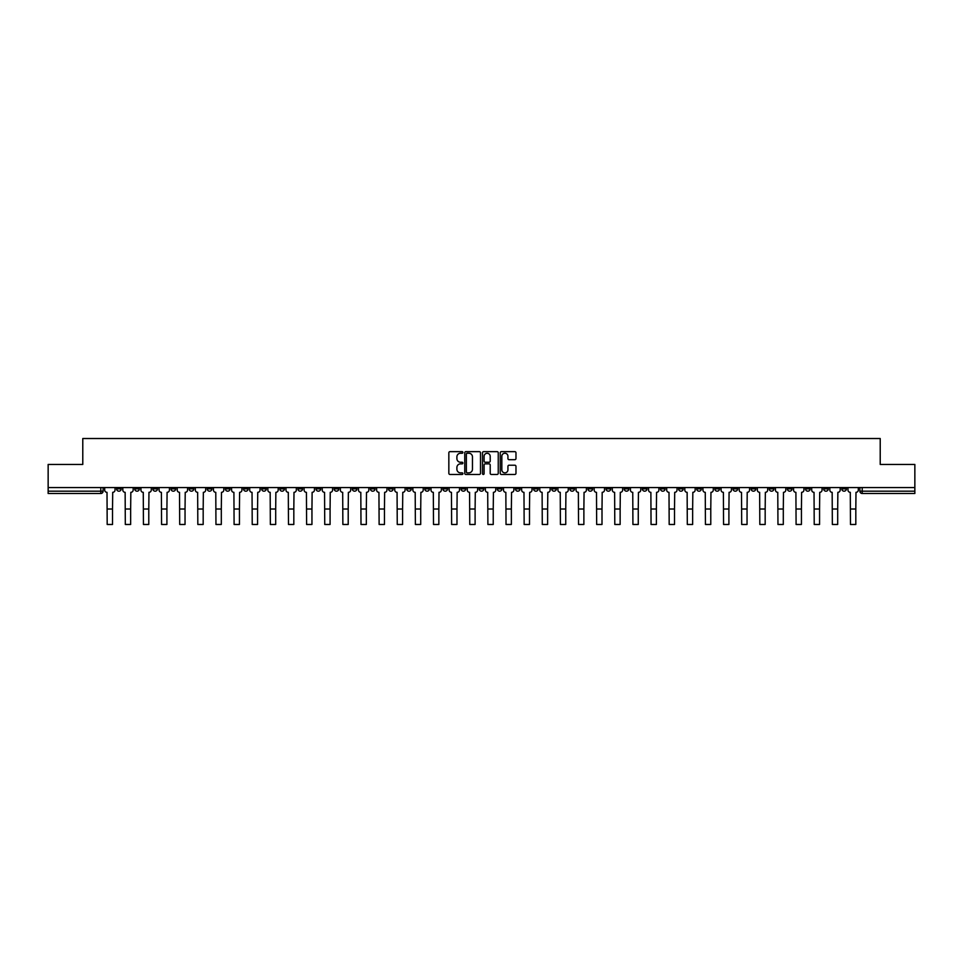 <?xml version="1.0" encoding="UTF-8"?>
<svg xmlns="http://www.w3.org/2000/svg" width="963" height="963" viewBox="0 0 963 963"><rect width="100%" height="100%" fill="white"/><g stroke="black" fill="none" stroke-linecap="round" stroke-linejoin="round"><path stroke-width="1.44" d="M462.902 452.441A0.794 0.794 0 0 0 462.108 451.647L449.986 451.647A1.144 1.144 0 0 0 448.842 452.791L448.842 473.315A1.144 1.144 0 0 0 449.986 474.458L462.108 474.458A0.794 0.794 0 0 0 462.902 473.664A0.794 0.794 0 0 0 462.108 472.857L460.543 472.857A3.647 3.647 0 0 1 456.895 469.21L456.895 467.5A3.647 3.647 0 0 1 460.543 463.853L462.108 463.853A0.794 0.794 0 0 0 462.902 463.047A0.794 0.794 0 0 0 462.108 462.252L460.543 462.252A3.647 3.647 0 0 1 456.895 458.605L456.895 456.895A3.647 3.647 0 0 1 460.543 453.236L462.108 453.236A0.794 0.794 0 0 0 462.902 452.441M714.847 487.567L714.847 488.855L719.505 488.855A2.323 2.323 0 0 1 717.17 491.178A2.323 2.323 0 0 1 714.847 488.855L714.847 487.567M606.076 487.567L606.076 488.855L610.723 488.855A2.323 2.323 0 0 1 608.399 491.178A2.323 2.323 0 0 1 606.076 488.855L606.076 487.567M587.948 487.567L587.948 488.855L592.594 488.855A2.323 2.323 0 0 1 590.271 491.178A2.323 2.323 0 0 1 587.948 488.855L587.948 487.567M479.177 487.567L479.177 488.855L483.823 488.855A2.323 2.323 0 0 1 481.5 491.178A2.323 2.323 0 0 1 479.177 488.855L479.177 487.567M461.048 487.567L461.048 488.855L465.695 488.855A2.323 2.323 0 0 1 463.372 491.178A2.323 2.323 0 0 1 461.048 488.855L461.048 487.567M442.92 487.567L442.92 488.855L447.566 488.855A2.323 2.323 0 0 1 445.243 491.178A2.323 2.323 0 0 1 442.92 488.855L442.92 487.567M406.663 487.567L406.663 488.855L411.309 488.855A2.323 2.323 0 0 1 408.986 491.178A2.323 2.323 0 0 1 406.663 488.855L406.663 487.567M370.406 488.855L370.406 487.567L370.406 488.855A2.323 2.323 0 0 0 372.729 491.178A2.323 2.323 0 0 1 370.406 488.855L375.052 488.855A2.323 2.323 0 0 1 372.729 491.178A2.323 2.323 0 0 0 375.052 488.855L375.052 487.567L375.052 488.855M352.277 488.855L352.277 487.567L352.277 488.855A2.323 2.323 0 0 0 354.601 491.178A2.323 2.323 0 0 1 352.277 488.855L356.924 488.855A2.323 2.323 0 0 1 354.601 491.178M334.149 488.855L334.149 487.567L334.149 488.855A2.323 2.323 0 0 0 336.472 491.178A2.323 2.323 0 0 1 334.149 488.855L338.795 488.855A2.323 2.323 0 0 1 336.472 491.178A2.323 2.323 0 0 0 338.795 488.855L338.795 487.567L338.795 488.855M316.02 487.567L316.02 488.855L320.667 488.855A2.323 2.323 0 0 1 318.344 491.178A2.323 2.323 0 0 1 316.02 488.855L316.02 487.567M297.892 487.567L297.892 488.855L302.538 488.855A2.323 2.323 0 0 1 300.215 491.178A2.323 2.323 0 0 1 297.892 488.855L297.892 487.567M279.764 487.567L279.764 488.855L284.41 488.855A2.323 2.323 0 0 1 282.087 491.178A2.323 2.323 0 0 1 279.764 488.855L279.764 487.567M261.635 488.855L261.635 487.567L261.635 488.855A2.323 2.323 0 0 0 263.958 491.178A2.323 2.323 0 0 1 261.635 488.855L266.282 488.855A2.323 2.323 0 0 1 263.958 491.178M225.366 488.855L225.366 487.567L225.366 488.855A2.323 2.323 0 0 0 227.701 491.178A2.323 2.323 0 0 1 225.366 488.855L230.025 488.855A2.323 2.323 0 0 1 227.701 491.178A2.323 2.323 0 0 0 230.025 488.855L230.025 487.567L230.025 488.855M207.238 488.855L207.238 487.567L207.238 488.855A2.323 2.323 0 0 0 209.561 491.178A2.323 2.323 0 0 1 207.238 488.855L211.896 488.855A2.323 2.323 0 0 1 209.561 491.178A2.323 2.323 0 0 0 211.896 488.855L211.896 487.567L211.896 488.855M189.109 488.855L189.109 487.567L189.109 488.855A2.323 2.323 0 0 0 191.432 491.178A2.323 2.323 0 0 1 189.109 488.855L193.768 488.855A2.323 2.323 0 0 1 191.432 491.178A2.323 2.323 0 0 0 193.768 488.855L193.768 487.567L193.768 488.855M170.981 488.855L170.981 487.567L170.981 488.855A2.323 2.323 0 0 0 173.304 491.178A2.323 2.323 0 0 1 170.981 488.855L175.639 488.855A2.323 2.323 0 0 1 173.304 491.178M152.852 488.855L152.852 487.567L152.852 488.855A2.323 2.323 0 0 0 155.175 491.178A2.323 2.323 0 0 1 152.852 488.855L157.499 488.855A2.323 2.323 0 0 1 155.175 491.178A2.323 2.323 0 0 0 157.499 488.855L157.499 487.567L157.499 488.855M134.724 488.855L134.724 487.567L134.724 488.855A2.323 2.323 0 0 0 137.047 491.178A2.323 2.323 0 0 1 134.724 488.855L139.37 488.855A2.323 2.323 0 0 1 137.047 491.178A2.323 2.323 0 0 0 139.37 488.855L139.37 487.567L139.37 488.855M514.832 459.688A1.144 1.144 0 0 0 515.975 458.544L515.975 452.791A1.144 1.144 0 0 0 514.832 451.647L501.374 451.647A1.144 1.144 0 0 0 500.23 452.791L500.23 473.315A1.144 1.144 0 0 0 501.374 474.458L514.832 474.458A1.144 1.144 0 0 0 515.975 473.315L515.975 466.357A1.144 1.144 0 0 0 514.832 465.213L509.078 465.213A1.144 1.144 0 0 0 507.934 466.357L507.934 469.812A3.045 3.045 0 0 1 504.889 472.857A3.045 3.045 0 0 1 501.831 469.812L501.831 456.293A3.045 3.045 0 0 1 504.889 453.236A3.045 3.045 0 0 1 507.934 456.293L507.934 458.544A1.144 1.144 0 0 0 509.078 459.688L514.832 459.688M48.15 487.567L48.15 464.443L82.782 464.443L82.782 438.526L880.218 438.526L880.218 464.443L914.85 464.443L914.85 487.567L48.15 487.567L48.15 491.178L103.113 491.178L103.113 487.567M480.501 452.791A1.144 1.144 0 0 0 479.357 451.647L465.899 451.647A1.144 1.144 0 0 0 464.756 452.791L464.756 473.315A1.144 1.144 0 0 0 465.899 474.458L479.357 474.458A1.144 1.144 0 0 0 480.501 473.315L480.501 452.791M483.643 451.647L497.101 451.647A1.144 1.144 0 0 1 498.244 452.791L498.244 473.315A1.144 1.144 0 0 1 497.101 474.458L491.335 474.458A1.144 1.144 0 0 1 490.203 473.315L490.203 464.997A1.144 1.144 0 0 0 489.06 463.853L485.232 463.853A1.144 1.144 0 0 0 484.1 464.997L484.1 473.664A0.794 0.794 0 0 1 483.294 474.458A0.794 0.794 0 0 1 482.499 473.664L482.499 452.791A1.144 1.144 0 0 1 483.643 451.647M859.887 487.567L859.887 491.178L914.85 491.178L914.85 493.501L862.21 493.501A2.323 2.323 0 0 1 859.887 491.178A2.323 2.323 0 0 0 862.21 493.501L862.21 487.567M914.85 487.567L914.85 491.178M103.113 491.178A2.323 2.323 0 0 1 100.79 493.501L48.15 493.501L48.15 491.178M846.405 487.567L846.405 488.855A2.323 2.323 0 0 1 844.082 491.178A2.323 2.323 0 0 1 841.758 488.855L846.405 488.855M841.758 487.567L841.758 488.855M828.276 487.567L828.276 488.855A2.323 2.323 0 0 1 825.953 491.178A2.323 2.323 0 0 1 823.63 488.855L828.276 488.855M823.63 487.567L823.63 488.855M810.148 488.855L810.148 487.567L810.148 488.855A2.323 2.323 0 0 1 807.825 491.178A2.323 2.323 0 0 1 805.501 488.855L810.148 488.855A2.323 2.323 0 0 1 807.825 491.178M805.501 487.567L805.501 488.855M792.019 487.567L792.019 488.855A2.323 2.323 0 0 1 789.696 491.178A2.323 2.323 0 0 1 787.361 488.855A2.323 2.323 0 0 0 789.696 491.178M787.361 487.567L787.361 488.855L792.019 488.855M773.891 487.567L773.891 488.855A2.323 2.323 0 0 1 771.568 491.178A2.323 2.323 0 0 1 769.232 488.855L773.891 488.855A2.323 2.323 0 0 1 771.568 491.178M769.232 487.567L769.232 488.855M755.762 487.567L755.762 488.855A2.323 2.323 0 0 1 753.439 491.178A2.323 2.323 0 0 1 751.104 488.855A2.323 2.323 0 0 0 753.439 491.178M751.104 487.567L751.104 488.855L755.762 488.855M737.634 487.567L737.634 488.855A2.323 2.323 0 0 1 735.299 491.178A2.323 2.323 0 0 1 732.975 488.855L737.634 488.855M732.975 487.567L732.975 488.855M719.505 487.567L719.505 488.855A2.323 2.323 0 0 1 717.17 491.178M701.365 487.567L701.365 488.855A2.323 2.323 0 0 1 699.042 491.178A2.323 2.323 0 0 1 696.718 488.855L701.365 488.855M696.718 487.567L696.718 488.855M683.236 487.567L683.236 488.855A2.323 2.323 0 0 1 680.913 491.178A2.323 2.323 0 0 1 678.59 488.855L683.236 488.855M678.59 487.567L678.59 488.855M665.108 487.567L665.108 488.855A2.323 2.323 0 0 1 662.785 491.178A2.323 2.323 0 0 1 660.462 488.855A2.323 2.323 0 0 0 662.785 491.178M660.462 487.567L660.462 488.855L665.108 488.855M646.98 487.567L646.98 488.855A2.323 2.323 0 0 1 644.656 491.178A2.323 2.323 0 0 1 642.333 488.855L646.98 488.855M642.333 487.567L642.333 488.855M628.851 487.567L628.851 488.855A2.323 2.323 0 0 1 626.528 491.178A2.323 2.323 0 0 1 624.205 488.855L628.851 488.855M624.205 487.567L624.205 488.855M610.723 487.567L610.723 488.855M592.594 487.567L592.594 488.855L592.594 487.567M574.466 487.567L574.466 488.855A2.323 2.323 0 0 1 572.142 491.178A2.323 2.323 0 0 1 569.819 488.855L574.466 488.855M569.819 487.567L569.819 488.855M556.337 487.567L556.337 488.855A2.323 2.323 0 0 1 554.014 491.178A2.323 2.323 0 0 1 551.691 488.855L556.337 488.855M551.691 487.567L551.691 488.855M538.209 487.567L538.209 488.855A2.323 2.323 0 0 1 535.885 491.178A2.323 2.323 0 0 1 533.562 488.855L538.209 488.855M533.562 487.567L533.562 488.855M520.08 487.567L520.08 488.855A2.323 2.323 0 0 1 517.757 491.178A2.323 2.323 0 0 1 515.434 488.855L520.08 488.855M515.434 487.567L515.434 488.855M501.952 487.567L501.952 488.855A2.323 2.323 0 0 1 499.628 491.178A2.323 2.323 0 0 1 497.305 488.855L501.952 488.855M497.305 487.567L497.305 488.855M483.823 487.567L483.823 488.855A2.323 2.323 0 0 1 481.5 491.178M465.695 487.567L465.695 488.855M447.566 488.855L447.566 487.567L447.566 488.855A2.323 2.323 0 0 1 445.243 491.178M429.438 487.567L429.438 488.855A2.323 2.323 0 0 1 427.115 491.178A2.323 2.323 0 0 1 424.791 488.855A2.323 2.323 0 0 0 427.115 491.178A2.323 2.323 0 0 0 429.438 488.855L424.791 488.855L424.791 487.567M411.309 488.855L411.309 487.567L411.309 488.855A2.323 2.323 0 0 1 408.986 491.178M393.181 487.567L393.181 488.855A2.323 2.323 0 0 1 390.858 491.178A2.323 2.323 0 0 1 388.534 488.855A2.323 2.323 0 0 0 390.858 491.178M388.534 487.567L388.534 488.855L393.181 488.855M356.924 487.567L356.924 488.855L356.924 487.567M320.667 488.855L320.667 487.567L320.667 488.855A2.323 2.323 0 0 1 318.344 491.178M302.538 488.855L302.538 487.567L302.538 488.855A2.323 2.323 0 0 1 300.215 491.178M284.41 488.855L284.41 487.567L284.41 488.855A2.323 2.323 0 0 1 282.087 491.178M266.282 487.567L266.282 488.855L266.282 487.567M248.153 488.855L248.153 487.567L248.153 488.855A2.323 2.323 0 0 1 245.83 491.178A2.323 2.323 0 0 1 243.495 488.855L248.153 488.855A2.323 2.323 0 0 1 245.83 491.178M243.495 487.567L243.495 488.855M175.639 487.567L175.639 488.855L175.639 487.567M121.242 487.567L121.242 488.855A2.323 2.323 0 0 1 118.918 491.178A2.323 2.323 0 0 1 116.595 488.855A2.323 2.323 0 0 0 118.918 491.178A2.323 2.323 0 0 0 121.242 488.855L121.242 487.567M116.595 487.567L116.595 488.855L121.242 488.855M467.151 453.236A0.794 0.794 0 0 0 466.357 454.042L466.357 472.063A0.794 0.794 0 0 0 467.151 472.857L468.812 472.857A3.647 3.647 0 0 0 472.46 469.21L472.46 456.895A3.647 3.647 0 0 0 468.812 453.236L467.151 453.236M490.203 456.354A3.045 3.045 0 0 0 487.146 453.296A3.045 3.045 0 0 0 484.1 456.354L484.1 461.108A1.144 1.144 0 0 0 485.232 462.252L489.06 462.252A1.144 1.144 0 0 0 490.203 461.108L490.203 456.354M104.69 487.567L104.69 490.011A2.323 2.323 0 0 0 107.013 492.334L107.182 524.474L112.527 524.474L112.527 509.018L107.182 509.018M115.03 487.567L115.03 490.011A2.323 2.323 0 0 1 112.707 492.334L112.527 509.018M122.819 487.567L122.819 490.011A2.323 2.323 0 0 0 125.142 492.334L125.31 524.474L130.655 524.474L130.655 509.018L125.31 509.018M133.159 487.567L133.159 490.011A2.323 2.323 0 0 1 130.836 492.334L130.655 509.018M140.947 487.567L140.947 490.011A2.323 2.323 0 0 0 143.27 492.334L143.439 524.474L148.784 524.474L148.784 509.018L143.439 509.018M151.287 487.567L151.287 490.011A2.323 2.323 0 0 1 148.964 492.334L148.784 509.018M159.076 487.567L159.076 490.011A2.323 2.323 0 0 0 161.399 492.334L161.567 524.474L166.912 524.474L166.912 509.018L161.567 509.018M169.416 487.567L169.416 490.011A2.323 2.323 0 0 1 167.093 492.334L166.912 509.018M177.204 487.567L177.204 490.011A2.323 2.323 0 0 0 179.527 492.334L179.696 524.474L185.04 524.474L185.04 509.018L179.696 509.018M187.544 487.567L187.544 490.011A2.323 2.323 0 0 1 185.221 492.334L185.04 509.018M195.333 487.567L195.333 490.011A2.323 2.323 0 0 0 197.656 492.334L197.824 524.474L203.181 524.474L203.181 509.018L197.824 509.018M205.673 487.567L205.673 490.011A2.323 2.323 0 0 1 203.349 492.334L203.181 509.018M213.461 487.567L213.461 490.011A2.323 2.323 0 0 0 215.784 492.334L215.953 524.474L221.309 524.474L221.309 509.018L215.953 509.018M223.801 487.567L223.801 490.011A2.323 2.323 0 0 1 221.478 492.334L221.309 509.018M231.589 487.567L231.589 490.011A2.323 2.323 0 0 0 233.913 492.334L234.093 524.474L239.438 524.474L239.438 509.018L234.093 509.018M241.93 487.567L241.93 490.011A2.323 2.323 0 0 1 239.606 492.334L239.438 509.018M249.718 487.567L249.718 490.011A2.323 2.323 0 0 0 252.041 492.334L252.222 524.474L257.566 524.474L257.566 509.018L252.222 509.018M260.058 487.567L260.058 490.011A2.323 2.323 0 0 1 257.735 492.334L257.566 509.018M267.846 487.567L267.846 490.011A2.323 2.323 0 0 0 270.17 492.334L270.35 524.474L275.695 524.474L275.695 509.018L270.35 509.018M278.187 487.567L278.187 490.011A2.323 2.323 0 0 1 275.863 492.334L275.695 509.018M285.975 487.567L285.975 490.011A2.323 2.323 0 0 0 288.298 492.334L288.479 524.474L293.823 524.474L293.823 509.018L288.479 509.018M296.315 487.567L296.315 490.011A2.323 2.323 0 0 1 293.992 492.334L293.823 509.018M304.103 487.567L304.103 490.011A2.323 2.323 0 0 0 306.427 492.334L306.607 524.474L311.952 524.474L311.952 509.018L306.607 509.018M314.444 487.567L314.444 490.011A2.323 2.323 0 0 1 312.12 492.334L311.952 509.018M322.232 487.567L322.232 490.011A2.323 2.323 0 0 0 324.555 492.334L324.736 524.474L330.08 524.474L330.08 509.018L324.736 509.018M332.572 487.567L332.572 490.011A2.323 2.323 0 0 1 330.249 492.334L330.08 509.018M340.36 487.567L340.36 490.011A2.323 2.323 0 0 0 342.684 492.334L342.864 524.474L348.209 524.474L348.209 509.018L342.864 509.018M350.701 487.567L350.701 490.011A2.323 2.323 0 0 1 348.377 492.334L348.209 509.018M358.489 487.567L358.489 490.011A2.323 2.323 0 0 0 360.812 492.334L360.993 524.474L366.337 524.474L366.337 509.018L360.993 509.018M368.829 487.567L368.829 490.011A2.323 2.323 0 0 1 366.506 492.334L366.337 509.018M376.617 487.567L376.617 490.011A2.323 2.323 0 0 0 378.941 492.334L379.121 524.474L384.466 524.474L384.466 509.018L379.121 509.018M386.957 487.567L386.957 490.011A2.323 2.323 0 0 1 384.634 492.334L384.466 509.018M394.746 487.567L394.746 490.011A2.323 2.323 0 0 0 397.069 492.334L397.25 524.474L402.594 524.474L402.594 509.018L397.25 509.018M405.086 487.567L405.086 490.011A2.323 2.323 0 0 1 402.763 492.334L402.594 509.018M412.874 487.567L412.874 490.011A2.323 2.323 0 0 0 415.197 492.334L415.378 524.474L420.723 524.474L420.723 509.018L415.378 509.018M423.214 487.567L423.214 490.011A2.323 2.323 0 0 1 420.891 492.334L420.723 509.018M431.003 487.567L431.003 490.011A2.323 2.323 0 0 0 433.326 492.334L433.506 524.474L438.851 524.474L438.851 509.018L433.506 509.018M441.355 487.567L441.355 490.011A2.323 2.323 0 0 1 439.02 492.334L438.851 509.018M449.131 487.567L449.131 490.011A2.323 2.323 0 0 0 451.454 492.334L451.635 524.474L456.98 524.474L456.98 509.018L451.635 509.018M459.483 487.567L459.483 490.011A2.323 2.323 0 0 1 457.148 492.334L456.98 509.018M467.26 487.567L467.26 490.011A2.323 2.323 0 0 0 469.583 492.334L469.763 524.474L475.108 524.474L475.108 509.018L469.763 509.018M477.612 487.567L477.612 490.011A2.323 2.323 0 0 1 475.289 492.334L475.108 509.018M485.388 487.567L485.388 490.011A2.323 2.323 0 0 0 487.711 492.334L487.892 524.474L493.237 524.474L493.237 509.018L487.892 509.018M495.74 487.567L495.74 490.011A2.323 2.323 0 0 1 493.417 492.334L493.237 509.018M503.517 487.567L503.517 490.011A2.323 2.323 0 0 0 505.852 492.334L506.02 524.474L511.365 524.474L511.365 509.018L506.02 509.018M513.869 487.567L513.869 490.011A2.323 2.323 0 0 1 511.546 492.334L511.365 509.018M521.645 487.567L521.645 490.011A2.323 2.323 0 0 0 523.98 492.334L524.149 524.474L529.494 524.474L529.494 509.018L524.149 509.018M531.997 487.567L531.997 490.011A2.323 2.323 0 0 1 529.674 492.334L529.494 509.018M539.786 487.567L539.786 490.011A2.323 2.323 0 0 0 542.109 492.334L542.277 524.474L547.622 524.474L547.622 509.018L542.277 509.018M550.126 487.567L550.126 490.011A2.323 2.323 0 0 1 547.803 492.334L547.622 509.018M557.914 487.567L557.914 490.011A2.323 2.323 0 0 0 560.237 492.334L560.406 524.474L565.75 524.474L565.75 509.018L560.406 509.018M568.254 487.567L568.254 490.011A2.323 2.323 0 0 1 565.931 492.334L565.75 509.018M576.043 487.567L576.043 490.011A2.323 2.323 0 0 0 578.366 492.334L578.534 524.474L583.879 524.474L583.879 509.018L578.534 509.018M586.383 487.567L586.383 490.011A2.323 2.323 0 0 1 584.06 492.334L583.879 509.018M594.171 487.567L594.171 490.011A2.323 2.323 0 0 0 596.494 492.334L596.663 524.474L602.007 524.474L602.007 509.018L596.663 509.018M604.511 487.567L604.511 490.011A2.323 2.323 0 0 1 602.188 492.334L602.007 509.018M612.299 487.567L612.299 490.011A2.323 2.323 0 0 0 614.623 492.334L614.791 524.474L620.136 524.474L620.136 509.018L614.791 509.018M622.64 487.567L622.64 490.011A2.323 2.323 0 0 1 620.316 492.334L620.136 509.018M630.428 487.567L630.428 490.011A2.323 2.323 0 0 0 632.751 492.334L632.92 524.474L638.264 524.474L638.264 509.018L632.92 509.018M640.768 487.567L640.768 490.011A2.323 2.323 0 0 1 638.445 492.334L638.264 509.018M648.556 487.567L648.556 490.011A2.323 2.323 0 0 0 650.88 492.334L651.048 524.474L656.393 524.474L656.393 509.018L651.048 509.018M658.897 487.567L658.897 490.011A2.323 2.323 0 0 1 656.573 492.334L656.393 509.018M666.685 487.567L666.685 490.011A2.323 2.323 0 0 0 669.008 492.334L669.177 524.474L674.521 524.474L674.521 509.018L669.177 509.018M677.025 487.567L677.025 490.011A2.323 2.323 0 0 1 674.702 492.334L674.521 509.018M684.813 487.567L684.813 490.011A2.323 2.323 0 0 0 687.137 492.334L687.305 524.474L692.65 524.474L692.65 509.018L687.305 509.018M695.154 487.567L695.154 490.011A2.323 2.323 0 0 1 692.83 492.334L692.65 509.018M702.942 487.567L702.942 490.011A2.323 2.323 0 0 0 705.265 492.334L705.434 524.474L710.778 524.474L710.778 509.018L705.434 509.018M713.282 487.567L713.282 490.011A2.323 2.323 0 0 1 710.959 492.334L710.778 509.018M721.07 487.567L721.07 490.011A2.323 2.323 0 0 0 723.394 492.334L723.562 524.474L728.907 524.474L728.907 509.018L723.562 509.018M731.411 487.567L731.411 490.011A2.323 2.323 0 0 1 729.087 492.334L728.907 509.018M739.199 487.567L739.199 490.011A2.323 2.323 0 0 0 741.522 492.334L741.691 524.474L747.047 524.474L747.047 509.018L741.691 509.018M749.539 487.567L749.539 490.011A2.323 2.323 0 0 1 747.216 492.334L747.047 509.018M757.327 487.567L757.327 490.011A2.323 2.323 0 0 0 759.651 492.334L759.819 524.474L765.176 524.474L765.176 509.018L759.819 509.018M767.667 487.567L767.667 490.011A2.323 2.323 0 0 1 765.344 492.334L765.176 509.018M775.456 487.567L775.456 490.011A2.323 2.323 0 0 0 777.779 492.334L777.96 524.474L783.304 524.474L783.304 509.018L777.96 509.018M785.796 487.567L785.796 490.011A2.323 2.323 0 0 1 783.473 492.334L783.304 509.018M793.584 487.567L793.584 490.011A2.323 2.323 0 0 0 795.907 492.334L796.088 524.474L801.433 524.474L801.433 509.018L796.088 509.018M803.924 487.567L803.924 490.011A2.323 2.323 0 0 1 801.601 492.334L801.433 509.018M811.713 487.567L811.713 490.011A2.323 2.323 0 0 0 814.036 492.334L814.216 524.474L819.561 524.474L819.561 509.018L814.216 509.018M822.053 487.567L822.053 490.011A2.323 2.323 0 0 1 819.73 492.334L819.561 509.018M829.841 487.567L829.841 490.011A2.323 2.323 0 0 0 832.164 492.334L832.345 524.474L837.69 524.474L837.69 509.018L832.345 509.018M840.181 487.567L840.181 490.011A2.323 2.323 0 0 1 837.858 492.334L837.69 509.018M847.97 487.567L847.97 490.011A2.323 2.323 0 0 0 850.293 492.334L850.473 524.474L855.818 524.474L855.818 509.018L850.473 509.018M858.31 487.567L858.31 490.011A2.323 2.323 0 0 1 855.987 492.334L855.818 509.018M100.79 487.567L100.79 493.501"/></g></svg>
